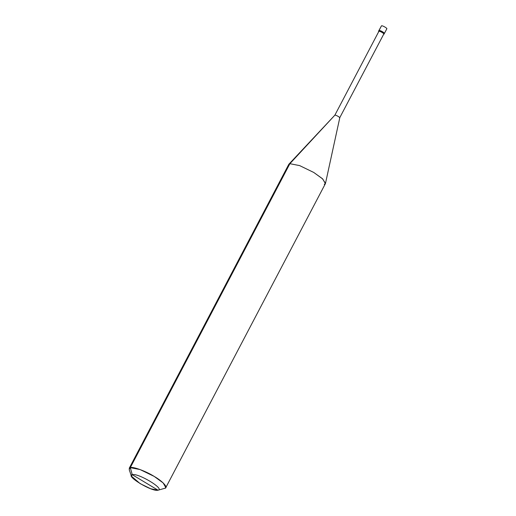 <?xml version="1.0" encoding="UTF-8"?>
<svg xmlns="http://www.w3.org/2000/svg" width="516" height="516" viewBox="0 0 516 516"><rect width="100%" height="100%" fill="white"/><g stroke="black" fill="none" stroke-linecap="round" stroke-linejoin="round"><path stroke-width="0.77" d="M379.137 31.16L379.041 30.483L381.498 25.8C382.653 25.407 388.09 28.683 386.658 28.902C388.09 28.683 382.653 25.407 381.498 25.8L379.041 30.483C380.195 30.096 385.633 33.366 384.201 33.585L383.846 34.256C385.284 34.037 379.841 30.76 378.692 31.153L379.041 30.483C380.195 30.096 385.633 33.366 384.201 33.585C385.633 33.366 380.195 30.096 379.041 30.483L379.137 31.16M384.201 33.585C385.633 33.366 380.195 30.096 379.041 30.483L378.692 31.153C379.841 30.76 385.284 34.037 383.846 34.256L384.201 33.585L383.633 34.127C384.949 33.927 379.963 30.928 378.905 31.283L378.525 31.263L381.498 25.8M158.044 490.2L132.257 474.688L131.412 476.139L140.139 483.627L150.724 488.768L158.044 490.2C165.21 489.097 138.011 472.733 132.257 474.688C138.011 472.733 165.21 489.097 158.044 490.2L158.044 490.2C152.291 492.154 125.091 475.791 132.257 474.688L158.044 490.2L164.817 488.291L165.81 487.601L163.159 482.924L154.174 476.403L140.062 469.554L130.303 467.638L289.882 163.688L334.865 115.165L378.905 31.283C379.963 30.928 384.949 33.927 383.633 34.127L383.846 34.256M339.593 118.009C340.908 117.803 335.922 114.804 334.865 115.165C335.922 114.804 340.908 117.803 339.593 118.009L383.788 34.03M324.261 184.373L325.486 183.374L322.41 178.671L313.754 172.454L299.641 165.604L289.882 163.688L299.641 165.604L313.754 172.454L322.732 178.975L325.39 183.651L165.81 487.601M378.525 31.263L378.621 31.631L378.905 31.283L334.865 115.165L289.882 163.688L130.303 467.638L132.257 474.688L130.303 467.638C132.838 466.393 145.97 471.211 154.174 476.403C162.979 481.447 168.758 488.001 164.681 488.323M131.412 476.139L129.174 469.579L130.303 467.638L129.174 468.367L288.754 164.417L289.882 163.688L288.921 164.178L334.865 115.165L378.905 31.283M386.826 28.793L384.368 33.475M339.76 117.867L325.486 183.374"/></g></svg>
